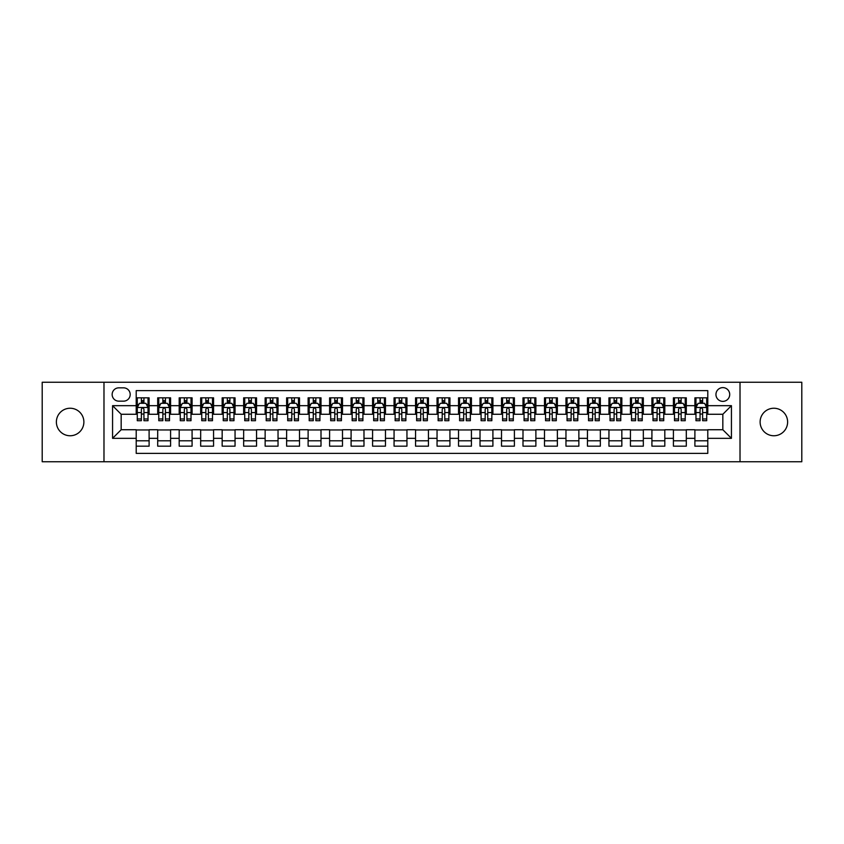 <?xml version="1.0" encoding="UTF-8"?>
<svg xmlns="http://www.w3.org/2000/svg" width="844" height="844" viewBox="0 0 844 844"><rect width="100%" height="100%" fill="white"/><g stroke="black" fill="none" stroke-linecap="round" stroke-linejoin="round"><path stroke-width="1.27" d="M773.864 408.243A13.757 13.757 0 0 0 760.117 422A13.757 13.757 0 0 0 773.864 435.757A13.757 13.757 0 0 0 787.621 422A13.757 13.757 0 0 0 773.864 408.243M70.136 408.243A13.757 13.757 0 0 0 56.379 422A13.757 13.757 0 0 0 70.136 435.757A13.757 13.757 0 0 0 83.883 422A13.757 13.757 0 0 0 70.136 408.243M722.833 387.618A6.879 6.879 0 0 0 715.955 394.496A6.879 6.879 0 0 0 722.833 401.375A6.879 6.879 0 0 0 729.712 394.496A6.879 6.879 0 0 0 722.833 387.618M740.019 461.752L801.8 461.752L801.8 382.248L740.019 382.248L740.019 461.752L103.981 461.752L103.981 382.248L42.2 382.248L42.2 461.752L103.981 461.752M707.789 397.83L694.897 397.83L694.897 405.669L686.299 405.669L686.299 414.267L694.897 414.267L694.897 405.669M686.299 405.669L686.299 397.83L673.406 397.83L673.406 405.669L664.819 405.669L664.819 414.267L673.406 414.267L673.406 405.669M664.819 405.669L664.819 397.83L651.916 397.83L651.916 405.669L643.328 405.669L643.328 414.267L651.916 414.267L651.916 405.669M643.328 405.669L643.328 397.83L630.436 397.83L630.436 405.669L621.838 405.669L621.838 414.267L630.436 414.267L630.436 405.669M621.838 405.669L621.838 397.83L608.946 397.83L608.946 405.669L600.348 405.669L600.348 414.267L608.946 414.267L608.946 405.669M600.348 405.669L600.348 397.83L587.456 397.83L587.456 405.669L578.857 405.669L578.857 414.267L587.456 414.267L587.456 405.669M578.857 405.669L578.857 397.83L565.965 397.83L565.965 405.669L557.378 405.669L557.378 414.267L565.965 414.267L565.965 405.669M557.378 405.669L557.378 397.83L544.486 397.83L544.486 405.669L535.887 405.669L535.887 414.267L544.486 414.267L544.486 405.669M535.887 405.669L535.887 397.83L522.995 397.83L522.995 405.669L514.397 405.669L514.397 414.267L522.995 414.267L522.995 405.669M514.397 405.669L514.397 397.83L501.505 397.83L501.505 405.669L492.907 405.669L492.907 414.267L501.505 414.267L501.505 405.669M492.907 405.669L492.907 397.83L480.014 397.83L480.014 405.669L471.427 405.669L471.427 414.267L480.014 414.267L480.014 405.669M471.427 405.669L471.427 397.83L458.535 397.83L458.535 405.669L449.936 405.669L449.936 414.267L458.535 414.267L458.535 405.669M449.936 405.669L449.936 397.83L437.044 397.83L437.044 405.669L428.446 405.669L428.446 414.267L437.044 414.267L437.044 405.669M428.446 405.669L428.446 397.83L415.554 397.83L415.554 405.669L406.956 405.669L406.956 414.267L415.554 414.267L415.554 405.669M406.956 405.669L406.956 397.83L394.064 397.83L394.064 405.669L385.465 405.669L385.465 414.267L394.064 414.267L394.064 405.669M385.465 405.669L385.465 397.83L372.573 397.83L372.573 405.669L363.986 405.669L363.986 414.267L372.573 414.267L372.573 405.669M363.986 405.669L363.986 397.83L351.093 397.83L351.093 405.669L342.495 405.669L342.495 414.267L351.093 414.267L351.093 405.669M342.495 405.669L342.495 397.83L329.603 397.83L329.603 405.669L321.005 405.669L321.005 414.267L329.603 414.267L329.603 405.669M321.005 405.669L321.005 397.83L308.113 397.83L308.113 405.669L299.514 405.669L299.514 414.267L308.113 414.267L308.113 405.669M299.514 405.669L299.514 397.83L286.622 397.83L286.622 405.669L278.035 405.669L278.035 414.267L286.622 414.267L286.622 405.669M278.035 405.669L278.035 397.83L265.143 397.83L265.143 405.669L256.544 405.669L256.544 414.267L265.143 414.267L265.143 405.669M256.544 405.669L256.544 397.83L243.652 397.83L243.652 405.669L235.054 405.669L235.054 414.267L243.652 414.267L243.652 405.669M235.054 405.669L235.054 397.83L222.162 397.83L222.162 405.669L213.564 405.669L213.564 414.267L222.162 414.267L222.162 405.669M213.564 405.669L213.564 397.83L200.672 397.83L200.672 405.669L192.084 405.669L192.084 414.267L200.672 414.267L200.672 405.669M192.084 405.669L192.084 397.83L179.181 397.83L179.181 405.669L170.593 405.669L170.593 414.267L179.181 414.267L179.181 405.669M170.593 405.669L170.593 397.83L157.701 397.83L157.701 414.267L149.103 414.267L149.103 397.83L136.211 397.83M136.211 446.17L149.103 446.17L149.103 429.733L157.701 429.733L157.701 446.17L170.593 446.17L170.593 429.733L179.181 429.733L179.181 438.331L170.593 438.331M179.181 438.331L179.181 446.17L192.084 446.17L192.084 429.733L200.672 429.733L200.672 438.331L192.084 438.331M200.672 438.331L200.672 446.17L213.564 446.17L213.564 429.733L222.162 429.733L222.162 438.331L213.564 438.331M222.162 438.331L222.162 446.17L235.054 446.17L235.054 429.733L243.652 429.733L243.652 438.331L235.054 438.331M243.652 438.331L243.652 446.17L256.544 446.17L256.544 429.733L265.143 429.733L265.143 438.331L256.544 438.331M265.143 438.331L265.143 446.17L278.035 446.17L278.035 429.733L286.622 429.733L286.622 438.331L278.035 438.331M286.622 438.331L286.622 446.17L299.514 446.17L299.514 429.733L308.113 429.733L308.113 438.331L299.514 438.331M308.113 438.331L308.113 446.17L321.005 446.17L321.005 429.733L329.603 429.733L329.603 438.331L321.005 438.331M329.603 438.331L329.603 446.17L342.495 446.17L342.495 429.733L351.093 429.733L351.093 438.331L342.495 438.331M351.093 438.331L351.093 446.17L363.986 446.17L363.986 429.733L372.573 429.733L372.573 438.331L363.986 438.331M372.573 438.331L372.573 446.17L385.465 446.17L385.465 429.733L394.064 429.733L394.064 438.331L385.465 438.331M394.064 438.331L394.064 446.17L406.956 446.17L406.956 429.733L415.554 429.733L415.554 438.331L406.956 438.331M415.554 438.331L415.554 446.17L428.446 446.17L428.446 429.733L437.044 429.733L437.044 438.331L428.446 438.331M437.044 438.331L437.044 446.17L449.936 446.17L449.936 429.733L458.535 429.733L458.535 438.331L449.936 438.331M458.535 438.331L458.535 446.17L471.427 446.17L471.427 429.733L480.014 429.733L480.014 438.331L471.427 438.331M480.014 438.331L480.014 446.17L492.907 446.17L492.907 429.733L501.505 429.733L501.505 438.331L492.907 438.331M501.505 438.331L501.505 446.17L514.397 446.17L514.397 429.733L522.995 429.733L522.995 438.331L514.397 438.331M522.995 438.331L522.995 446.17L535.887 446.17L535.887 429.733L544.486 429.733L544.486 438.331L535.887 438.331M544.486 438.331L544.486 446.17L557.378 446.17L557.378 429.733L565.965 429.733L565.965 438.331L557.378 438.331M565.965 438.331L565.965 446.17L578.857 446.17L578.857 429.733L587.456 429.733L587.456 438.331L578.857 438.331M587.456 438.331L587.456 446.17L600.348 446.17L600.348 429.733L608.946 429.733L608.946 438.331L600.348 438.331M608.946 438.331L608.946 446.17L621.838 446.17L621.838 429.733L630.436 429.733L630.436 438.331L621.838 438.331M630.436 438.331L630.436 446.17L643.328 446.17L643.328 429.733L651.916 429.733L651.916 438.331L643.328 438.331M651.916 438.331L651.916 446.17L664.819 446.17L664.819 429.733L673.406 429.733L673.406 438.331L664.819 438.331M673.406 438.331L673.406 446.17L686.299 446.17L686.299 429.733L694.897 429.733L694.897 438.331L686.299 438.331M118.804 401.153L123.53 401.153A6.657 6.657 0 0 0 130.198 394.496A6.657 6.657 0 0 0 123.53 387.839L118.804 387.839A6.657 6.657 0 0 0 112.146 394.496A6.657 6.657 0 0 0 118.804 401.153M740.019 382.248L103.981 382.248M707.789 405.669L707.789 390.624L136.211 390.624L136.211 414.267L121.167 414.267L121.167 429.733L136.211 429.733L136.211 453.376L707.789 453.376L707.789 429.733L722.833 429.733L722.833 414.267L707.789 414.267L707.789 405.669L731.431 405.669L731.431 438.331L707.789 438.331M136.211 438.331L112.569 438.331L112.569 405.669L136.211 405.669M694.897 438.331L694.897 446.17L707.789 446.17M136.211 403.2L137.287 403.2M141.37 403.2L143.944 403.2M148.027 403.2L149.103 403.2M136.211 414.045L137.287 414.045M141.37 414.045L143.944 414.045M148.027 414.045L149.103 414.045M136.211 429.955L149.103 429.955M136.211 440.8L149.103 440.8M157.701 414.045L158.778 414.045M162.85 414.045L165.435 414.045M169.517 414.045L170.593 414.045M157.701 403.2L158.778 403.2M162.85 403.2L165.435 403.2M169.517 403.2L170.593 403.2M157.701 429.955L170.593 429.955M157.701 440.8L170.593 440.8M179.181 429.955L192.084 429.955M179.181 440.8L192.084 440.8M179.181 403.2L180.257 403.2M184.34 403.2L186.925 403.2M191.008 403.2L192.084 403.2M179.181 414.045L180.257 414.045M184.34 414.045L186.925 414.045M191.008 414.045L192.084 414.045M200.672 429.955L213.564 429.955M200.672 440.8L213.564 440.8M200.672 403.2L201.748 403.2M205.83 403.2L208.405 403.2M212.488 403.2L213.564 403.2M200.672 414.045L201.748 414.045M205.83 414.045L208.405 414.045M212.488 414.045L213.564 414.045M222.162 429.955L235.054 429.955M222.162 440.8L235.054 440.8M222.162 403.2L223.238 403.2M227.321 403.2L229.895 403.2M233.978 403.2L235.054 403.2M222.162 414.045L223.238 414.045M227.321 414.045L229.895 414.045M233.978 414.045L235.054 414.045M243.652 429.955L256.544 429.955M243.652 440.8L256.544 440.8M243.652 403.2L244.728 403.2M248.811 403.2L251.385 403.2M255.468 403.2L256.544 403.2M243.652 414.045L244.728 414.045M248.811 414.045L251.385 414.045M255.468 414.045L256.544 414.045M265.143 429.955L278.035 429.955M265.143 440.8L278.035 440.8M265.143 403.2L266.208 403.2M270.291 403.2L272.876 403.2M276.959 403.2L278.035 403.2M265.143 414.045L266.208 414.045M270.291 414.045L272.876 414.045M276.959 414.045L278.035 414.045M286.622 429.955L299.514 429.955M286.622 440.8L299.514 440.8M286.622 403.2L287.698 403.2M291.781 403.2L294.366 403.2M298.449 403.2L299.514 403.2M286.622 414.045L287.698 414.045M291.781 414.045L294.366 414.045M298.449 414.045L299.514 414.045M308.113 429.955L321.005 429.955M308.113 440.8L321.005 440.8M308.113 403.2L309.189 403.2M313.272 403.2L315.846 403.2M319.929 403.2L321.005 403.2M308.113 414.045L309.189 414.045M313.272 414.045L315.846 414.045M319.929 414.045L321.005 414.045M329.603 429.955L342.495 429.955M329.603 440.8L342.495 440.8M329.603 403.2L330.679 403.2M334.762 403.2L337.336 403.2M341.419 403.2L342.495 403.2M329.603 414.045L330.679 414.045M334.762 414.045L337.336 414.045M341.419 414.045L342.495 414.045M351.093 429.955L363.986 429.955M351.093 440.8L363.986 440.8M351.093 403.2L352.159 403.2M356.242 403.2L358.827 403.2M362.909 403.2L363.986 403.2M351.093 414.045L352.159 414.045M356.242 414.045L358.827 414.045M362.909 414.045L363.986 414.045M372.573 429.955L385.465 429.955M372.573 440.8L385.465 440.8M372.573 403.2L373.649 403.2M377.732 403.2L380.317 403.2M384.4 403.2L385.465 403.2M372.573 414.045L373.649 414.045M377.732 414.045L380.317 414.045M384.4 414.045L385.465 414.045M394.064 429.955L406.956 429.955M394.064 440.8L406.956 440.8M394.064 403.2L395.14 403.2M399.223 403.2L401.797 403.2M405.88 403.2L406.956 403.2M394.064 414.045L395.14 414.045M399.223 414.045L401.797 414.045M405.88 414.045L406.956 414.045M415.554 429.955L428.446 429.955M415.554 440.8L428.446 440.8M415.554 403.2L416.63 403.2M420.713 403.2L423.287 403.2M427.37 403.2L428.446 403.2M415.554 414.045L416.63 414.045M420.713 414.045L423.287 414.045M427.37 414.045L428.446 414.045M437.044 429.955L449.936 429.955M437.044 440.8L449.936 440.8M437.044 403.2L438.12 403.2M442.203 403.2L444.777 403.2M448.86 403.2L449.936 403.2M437.044 414.045L438.12 414.045M442.203 414.045L444.777 414.045M448.86 414.045L449.936 414.045M458.535 429.955L471.427 429.955M458.535 440.8L471.427 440.8M458.535 403.2L459.6 403.2M463.683 403.2L466.268 403.2M470.351 403.2L471.427 403.2M458.535 414.045L459.6 414.045M463.683 414.045L466.268 414.045M470.351 414.045L471.427 414.045M480.014 429.955L492.907 429.955M480.014 440.8L492.907 440.8M480.014 403.2L481.091 403.2M485.173 403.2L487.758 403.2M491.841 403.2L492.907 403.2M480.014 414.045L481.091 414.045M485.173 414.045L487.758 414.045M491.841 414.045L492.907 414.045M501.505 429.955L514.397 429.955M501.505 440.8L514.397 440.8M501.505 403.2L502.581 403.2M506.664 403.2L509.238 403.2M513.321 403.2L514.397 403.2M501.505 414.045L502.581 414.045M506.664 414.045L509.238 414.045M513.321 414.045L514.397 414.045M522.995 429.955L535.887 429.955M522.995 440.8L535.887 440.8M522.995 403.2L524.071 403.2M528.154 403.2L530.728 403.2M534.811 403.2L535.887 403.2M522.995 414.045L524.071 414.045M528.154 414.045L530.728 414.045M534.811 414.045L535.887 414.045M544.486 429.955L557.378 429.955M544.486 440.8L557.378 440.8M544.486 403.2L545.551 403.2M549.634 403.2L552.219 403.2M556.301 403.2L557.378 403.2M544.486 414.045L545.551 414.045M549.634 414.045L552.219 414.045M556.301 414.045L557.378 414.045M565.965 429.955L578.857 429.955M565.965 440.8L578.857 440.8M565.965 403.2L567.041 403.2M571.124 403.2L573.709 403.2M577.792 403.2L578.857 403.2M565.965 414.045L567.041 414.045M571.124 414.045L573.709 414.045M577.792 414.045L578.857 414.045M587.456 429.955L600.348 429.955M587.456 440.8L600.348 440.8M587.456 403.2L588.532 403.2M592.615 403.2L595.189 403.2M599.272 403.2L600.348 403.2M587.456 414.045L588.532 414.045M592.615 414.045L595.189 414.045M599.272 414.045L600.348 414.045M608.946 429.955L621.838 429.955M608.946 440.8L621.838 440.8M608.946 403.2L610.022 403.2M614.105 403.2L616.679 403.2M620.762 403.2L621.838 403.2M608.946 414.045L610.022 414.045M614.105 414.045L616.679 414.045M620.762 414.045L621.838 414.045M630.436 429.955L643.328 429.955M630.436 440.8L643.328 440.8M630.436 403.2L631.512 403.2M635.595 403.2L638.169 403.2M642.252 403.2L643.328 403.2M630.436 414.045L631.512 414.045M635.595 414.045L638.169 414.045M642.252 414.045L643.328 414.045M651.916 429.955L664.819 429.955M651.916 440.8L664.819 440.8M651.916 403.2L652.992 403.2M657.075 403.2L659.66 403.2M663.743 403.2L664.819 403.2M651.916 414.045L652.992 414.045M657.075 414.045L659.66 414.045M663.743 414.045L664.819 414.045M673.406 429.955L686.299 429.955M673.406 440.8L686.299 440.8M673.406 403.2L674.483 403.2M678.565 403.2L681.15 403.2M685.222 403.2L686.299 403.2M673.406 414.045L674.483 414.045M678.565 414.045L681.15 414.045M685.222 414.045L686.299 414.045M694.897 429.955L707.789 429.955M694.897 440.8L707.789 440.8M694.897 403.2L695.973 403.2M700.056 403.2L702.63 403.2M706.713 403.2L707.789 403.2M694.897 414.045L695.973 414.045M700.056 414.045L702.63 414.045M706.713 414.045L707.789 414.045M121.167 414.267L112.569 405.669M121.167 429.733L112.569 438.331M731.431 405.669L722.833 414.267M731.431 438.331L722.833 429.733M143.944 400.615L141.37 400.615M148.027 418.962L143.944 418.962L143.944 420.713L148.027 420.713L148.027 407.599L145.875 403.305L139.429 403.305L137.287 407.599L137.287 420.713L141.37 420.713L141.37 418.962L137.287 418.962M137.287 407.599L137.287 397.83M148.027 407.599L148.027 397.83M141.37 403.305L141.37 397.83M143.944 397.83L143.944 403.305M143.944 418.962L143.944 409.213C143.09 407.557 142.225 407.557 141.37 409.213L141.37 418.962M165.435 400.615L162.85 400.615M169.517 418.962L165.435 418.962L165.435 420.713L169.517 420.713L169.517 407.599L167.365 403.305L160.919 403.305L158.778 407.599L158.778 420.713L162.85 420.713L162.85 418.962L158.778 418.962M158.778 407.599L158.778 397.83M169.517 407.599L169.517 397.83M162.85 403.305L162.85 397.83M165.435 397.83L165.435 403.305M165.435 418.962L165.435 409.213C164.58 407.557 163.715 407.557 162.85 409.213L162.85 418.962M186.925 400.615L184.34 400.615M191.008 418.962L186.925 418.962L186.925 420.713L191.008 420.713L191.008 407.599L188.856 403.305L182.41 403.305L180.257 407.599L180.257 420.713L184.34 420.713L184.34 418.962L180.257 418.962M180.257 407.599L180.257 397.83M191.008 407.599L191.008 397.83M184.34 403.305L184.34 397.83M186.925 397.83L186.925 403.305M186.925 418.962L186.925 409.213C186.06 407.557 185.205 407.557 184.34 409.213L184.34 418.962M208.405 400.615L205.83 400.615M212.488 418.962L208.405 418.962L208.405 420.713L212.488 420.713L212.488 407.599L210.346 403.305L203.9 403.305L201.748 407.599L201.748 420.713L205.83 420.713L205.83 418.962L201.748 418.962M201.748 407.599L201.748 397.83M212.488 407.599L212.488 397.83M205.83 403.305L205.83 397.83M208.405 397.83L208.405 403.305M208.405 418.962L208.405 409.213C207.55 407.557 206.696 407.557 205.83 409.213L205.83 418.962M229.895 400.615L227.321 400.615M233.978 418.962L229.895 418.962L229.895 420.713L233.978 420.713L233.978 407.599L231.836 403.305L225.39 403.305L223.238 407.599L223.238 420.713L227.321 420.713L227.321 418.962L223.238 418.962M223.238 407.599L223.238 397.83M233.978 407.599L233.978 397.83M227.321 403.305L227.321 397.83M229.895 397.83L229.895 403.305M229.895 418.962L229.895 409.213C229.04 407.557 228.175 407.557 227.321 409.213L227.321 418.962M251.385 400.615L248.811 400.615M255.468 418.962L251.385 418.962L251.385 420.713L255.468 420.713L255.468 407.599L253.316 403.305L246.87 403.305L244.728 407.599L244.728 420.713L248.811 420.713L248.811 418.962L244.728 418.962M244.728 407.599L244.728 397.83M255.468 407.599L255.468 397.83M248.811 403.305L248.811 397.83M251.385 397.83L251.385 403.305M251.385 418.962L251.385 409.213C250.531 407.557 249.666 407.557 248.811 409.213L248.811 418.962M272.876 400.615L270.291 400.615M276.959 418.962L272.876 418.962L272.876 420.713L276.959 420.713L276.959 407.599L274.806 403.305L268.36 403.305L266.208 407.599L266.208 420.713L270.291 420.713L270.291 418.962L266.208 418.962M266.208 407.599L266.208 397.83M276.959 407.599L276.959 397.83M270.291 403.305L270.291 397.83M272.876 397.83L272.876 403.305M272.876 418.962L272.876 409.213C272.011 407.557 271.156 407.557 270.291 409.213L270.291 418.962M294.366 400.615L291.781 400.615M298.449 418.962L294.366 418.962L294.366 420.713L298.449 420.713L298.449 407.599L296.297 403.305L289.851 403.305L287.698 407.599L287.698 420.713L291.781 420.713L291.781 418.962L287.698 418.962M287.698 407.599L287.698 397.83M298.449 407.599L298.449 397.83M291.781 403.305L291.781 397.83M294.366 397.83L294.366 403.305M294.366 418.962L294.366 409.213C293.501 407.557 292.646 407.557 291.781 409.213L291.781 418.962M315.846 400.615L313.272 400.615M319.929 418.962L315.846 418.962L315.846 420.713L319.929 420.713L319.929 407.599L317.787 403.305L311.341 403.305L309.189 407.599L309.189 420.713L313.272 420.713L313.272 418.962L309.189 418.962M309.189 407.599L309.189 397.83M319.929 407.599L319.929 397.83M313.272 403.305L313.272 397.83M315.846 397.83L315.846 403.305M315.846 418.962L315.846 409.213C314.991 407.557 314.126 407.557 313.272 409.213L313.272 418.962M337.336 400.615L334.762 400.615M341.419 418.962L337.336 418.962L337.336 420.713L341.419 420.713L341.419 407.599L339.267 403.305L332.821 403.305L330.679 407.599L330.679 420.713L334.762 420.713L334.762 418.962L330.679 418.962M330.679 407.599L330.679 397.83M341.419 407.599L341.419 397.83M334.762 403.305L334.762 397.83M337.336 397.83L337.336 403.305M337.336 418.962L337.336 409.213C336.482 407.557 335.617 407.557 334.762 409.213L334.762 418.962M358.827 400.615L356.242 400.615M362.909 418.962L358.827 418.962L358.827 420.713L362.909 420.713L362.909 407.599L360.757 403.305L354.311 403.305L352.159 407.599L352.159 420.713L356.242 420.713L356.242 418.962L352.159 418.962M352.159 407.599L352.159 397.83M362.909 407.599L362.909 397.83M356.242 403.305L356.242 397.83M358.827 397.83L358.827 403.305M358.827 418.962L358.827 409.213C357.972 407.557 357.107 407.557 356.242 409.213L356.242 418.962M380.317 400.615L377.732 400.615M384.4 418.962L380.317 418.962L380.317 420.713L384.4 420.713L384.4 407.599L382.248 403.305L375.802 403.305L373.649 407.599L373.649 420.713L377.732 420.713L377.732 418.962L373.649 418.962M373.649 407.599L373.649 397.83M384.4 407.599L384.4 397.83M377.732 403.305L377.732 397.83M380.317 397.83L380.317 403.305M380.317 418.962L380.317 409.213C379.452 407.557 378.597 407.557 377.732 409.213L377.732 418.962M401.797 400.615L399.223 400.615M405.88 418.962L401.797 418.962L401.797 420.713L405.88 420.713L405.88 407.599L403.738 403.305L397.292 403.305L395.14 407.599L395.14 420.713L399.223 420.713L399.223 418.962L395.14 418.962M395.14 407.599L395.14 397.83M405.88 407.599L405.88 397.83M399.223 403.305L399.223 397.83M401.797 397.83L401.797 403.305M401.797 418.962L401.797 409.213C400.942 407.557 400.088 407.557 399.223 409.213L399.223 418.962M423.287 400.615L420.713 400.615M427.37 418.962L423.287 418.962L423.287 420.713L427.37 420.713L427.37 407.599L425.228 403.305L418.772 403.305L416.63 407.599L416.63 420.713L420.713 420.713L420.713 418.962L416.63 418.962M416.63 407.599L416.63 397.83M427.37 407.599L427.37 397.83M420.713 403.305L420.713 397.83M423.287 397.83L423.287 403.305M423.287 418.962L423.287 409.213C422.433 407.557 421.567 407.557 420.713 409.213L420.713 418.962M444.777 400.615L442.203 400.615M448.86 418.962L444.777 418.962L444.777 420.713L448.86 420.713L448.86 407.599L446.708 403.305L440.262 403.305L438.12 407.599L438.12 420.713L442.203 420.713L442.203 418.962L438.12 418.962M438.12 407.599L438.12 397.83M448.86 407.599L448.86 397.83M442.203 403.305L442.203 397.83M444.777 397.83L444.777 403.305M444.777 418.962L444.777 409.213C443.923 407.557 443.058 407.557 442.203 409.213L442.203 418.962M466.268 400.615L463.683 400.615M470.351 418.962L466.268 418.962L466.268 420.713L470.351 420.713L470.351 407.599L468.198 403.305L461.752 403.305L459.6 407.599L459.6 420.713L463.683 420.713L463.683 418.962L459.6 418.962M459.6 407.599L459.6 397.83M470.351 407.599L470.351 397.83M463.683 403.305L463.683 397.83M466.268 397.83L466.268 403.305M466.268 418.962L466.268 409.213C465.403 407.557 464.548 407.557 463.683 409.213L463.683 418.962M487.758 400.615L485.173 400.615M491.841 418.962L487.758 418.962L487.758 420.713L491.841 420.713L491.841 407.599L489.689 403.305L483.243 403.305L481.091 407.599L481.091 420.713L485.173 420.713L485.173 418.962L481.091 418.962M481.091 407.599L481.091 397.83M491.841 407.599L491.841 397.83M485.173 403.305L485.173 397.83M487.758 397.83L487.758 403.305M487.758 418.962L487.758 409.213C486.893 407.557 486.038 407.557 485.173 409.213L485.173 418.962M509.238 400.615L506.664 400.615M513.321 418.962L509.238 418.962L509.238 420.713L513.321 420.713L513.321 407.599L511.179 403.305L504.733 403.305L502.581 407.599L502.581 420.713L506.664 420.713L506.664 418.962L502.581 418.962M502.581 407.599L502.581 397.83M513.321 407.599L513.321 397.83M506.664 403.305L506.664 397.83M509.238 397.83L509.238 403.305M509.238 418.962L509.238 409.213C508.383 407.557 507.518 407.557 506.664 409.213L506.664 418.962M530.728 400.615L528.154 400.615M534.811 418.962L530.728 418.962L530.728 420.713L534.811 420.713L534.811 407.599L532.659 403.305L526.213 403.305L524.071 407.599L524.071 420.713L528.154 420.713L528.154 418.962L524.071 418.962M524.071 407.599L524.071 397.83M534.811 407.599L534.811 397.83M528.154 403.305L528.154 397.83M530.728 397.83L530.728 403.305M530.728 418.962L530.728 409.213C529.874 407.557 529.009 407.557 528.154 409.213L528.154 418.962M552.219 400.615L549.634 400.615M556.301 418.962L552.219 418.962L552.219 420.713L556.301 420.713L556.301 407.599L554.149 403.305L547.703 403.305L545.551 407.599L545.551 420.713L549.634 420.713L549.634 418.962L545.551 418.962M545.551 407.599L545.551 397.83M556.301 407.599L556.301 397.83M549.634 403.305L549.634 397.83M552.219 397.83L552.219 403.305M552.219 418.962L552.219 409.213C551.354 407.557 550.499 407.557 549.634 409.213L549.634 418.962M573.709 400.615L571.124 400.615M577.792 418.962L573.709 418.962L573.709 420.713L577.792 420.713L577.792 407.599L575.64 403.305L569.194 403.305L567.041 407.599L567.041 420.713L571.124 420.713L571.124 418.962L567.041 418.962M567.041 407.599L567.041 397.83M577.792 407.599L577.792 397.83M571.124 403.305L571.124 397.83M573.709 397.83L573.709 403.305M573.709 418.962L573.709 409.213C572.844 407.557 571.989 407.557 571.124 409.213L571.124 418.962M595.189 400.615L592.615 400.615M599.272 418.962L595.189 418.962L595.189 420.713L599.272 420.713L599.272 407.599L597.13 403.305L590.684 403.305L588.532 407.599L588.532 420.713L592.615 420.713L592.615 418.962L588.532 418.962M588.532 407.599L588.532 397.83M599.272 407.599L599.272 397.83M592.615 403.305L592.615 397.83M595.189 397.83L595.189 403.305M595.189 418.962L595.189 409.213C594.334 407.557 593.48 407.557 592.615 409.213L592.615 418.962M616.679 400.615L614.105 400.615M620.762 418.962L616.679 418.962L616.679 420.713L620.762 420.713L620.762 407.599L618.61 403.305L612.164 403.305L610.022 407.599L610.022 420.713L614.105 420.713L614.105 418.962L610.022 418.962M610.022 407.599L610.022 397.83M620.762 407.599L620.762 397.83M614.105 403.305L614.105 397.83M616.679 397.83L616.679 403.305M616.679 418.962L616.679 409.213C615.825 407.557 614.959 407.557 614.105 409.213L614.105 418.962M638.169 400.615L635.595 400.615M642.252 418.962L638.169 418.962L638.169 420.713L642.252 420.713L642.252 407.599L640.1 403.305L633.654 403.305L631.512 407.599L631.512 420.713L635.595 420.713L635.595 418.962L631.512 418.962M631.512 407.599L631.512 397.83M642.252 407.599L642.252 397.83M635.595 403.305L635.595 397.83M638.169 397.83L638.169 403.305M638.169 418.962L638.169 409.213C637.315 407.557 636.45 407.557 635.595 409.213L635.595 418.962M659.66 400.615L657.075 400.615M663.743 418.962L659.66 418.962L659.66 420.713L663.743 420.713L663.743 407.599L661.591 403.305L655.144 403.305L652.992 407.599L652.992 420.713L657.075 420.713L657.075 418.962L652.992 418.962M652.992 407.599L652.992 397.83M663.743 407.599L663.743 397.83M657.075 403.305L657.075 397.83M659.66 397.83L659.66 403.305M659.66 418.962L659.66 409.213C658.795 407.557 657.94 407.557 657.075 409.213L657.075 418.962M681.15 400.615L678.565 400.615M685.222 418.962L681.15 418.962L681.15 420.713L685.222 420.713L685.222 407.599L683.081 403.305L676.635 403.305L674.483 407.599L674.483 420.713L678.565 420.713L678.565 418.962L674.483 418.962M674.483 407.599L674.483 397.83M685.222 407.599L685.222 397.83M678.565 403.305L678.565 397.83M681.15 397.83L681.15 403.305M681.15 418.962L681.15 409.213C680.285 407.557 679.431 407.557 678.565 409.213L678.565 418.962M702.63 400.615L700.056 400.615M706.713 418.962L702.63 418.962L702.63 420.713L706.713 420.713L706.713 407.599L704.571 403.305L698.125 403.305L695.973 407.599L695.973 420.713L700.056 420.713L700.056 418.962L695.973 418.962M695.973 407.599L695.973 397.83M706.713 407.599L706.713 397.83M700.056 403.305L700.056 397.83M702.63 397.83L702.63 403.305M702.63 418.962L702.63 409.213C701.775 407.557 700.91 407.557 700.056 409.213L700.056 418.962M157.701 438.331L149.103 438.331M157.701 405.669L149.103 405.669M147.974 407.494L137.34 407.494M137.287 404.487L138.838 404.487M146.466 404.487L148.027 404.487M141.37 412.579L137.287 412.579M148.027 412.579L143.944 412.579M143.944 401.987L141.37 401.987M169.465 407.494L158.83 407.494M158.778 404.487L160.328 404.487M167.956 404.487L169.517 404.487M162.85 412.579L158.778 412.579M169.517 412.579L165.435 412.579M165.435 401.987L162.85 401.987M190.955 407.494L180.31 407.494M180.257 404.487L181.819 404.487M189.446 404.487L191.008 404.487M184.34 412.579L180.257 412.579M191.008 412.579L186.925 412.579M186.925 401.987L184.34 401.987M212.435 407.494L201.8 407.494M201.748 404.487L203.309 404.487M210.937 404.487L212.488 404.487M205.83 412.579L201.748 412.579M212.488 412.579L208.405 412.579M208.405 401.987L205.83 401.987M233.925 407.494L223.291 407.494M223.238 404.487L224.789 404.487M232.427 404.487L233.978 404.487M227.321 412.579L223.238 412.579M233.978 412.579L229.895 412.579M229.895 401.987L227.321 401.987M255.415 407.494L244.781 407.494M244.728 404.487L246.279 404.487M253.907 404.487L255.468 404.487M248.811 412.579L244.728 412.579M255.468 412.579L251.385 412.579M251.385 401.987L248.811 401.987M276.906 407.494L266.261 407.494M266.208 404.487L267.77 404.487M275.397 404.487L276.959 404.487M270.291 412.579L266.208 412.579M276.959 412.579L272.876 412.579M272.876 401.987L270.291 401.987M298.386 407.494L287.751 407.494M287.698 404.487L289.26 404.487M296.888 404.487L298.449 404.487M291.781 412.579L287.698 412.579M298.449 412.579L294.366 412.579M294.366 401.987L291.781 401.987M319.876 407.494L309.242 407.494M309.189 404.487L310.75 404.487M318.378 404.487L319.929 404.487M313.272 412.579L309.189 412.579M319.929 412.579L315.846 412.579M315.846 401.987L313.272 401.987M341.366 407.494L330.732 407.494M330.679 404.487L332.23 404.487M339.858 404.487L341.419 404.487M334.762 412.579L330.679 412.579M341.419 412.579L337.336 412.579M337.336 401.987L334.762 401.987M362.857 407.494L352.222 407.494M352.159 404.487L353.72 404.487M361.348 404.487L362.909 404.487M356.242 412.579L352.159 412.579M362.909 412.579L358.827 412.579M358.827 401.987L356.242 401.987M384.347 407.494L373.702 407.494M373.649 404.487L375.211 404.487M382.838 404.487L384.4 404.487M377.732 412.579L373.649 412.579M384.4 412.579L380.317 412.579M380.317 401.987L377.732 401.987M405.827 407.494L395.192 407.494M395.14 404.487L396.701 404.487M404.329 404.487L405.88 404.487M399.223 412.579L395.14 412.579M405.88 412.579L401.797 412.579M401.797 401.987L399.223 401.987M427.317 407.494L416.683 407.494M416.63 404.487L418.181 404.487M425.819 404.487L427.37 404.487M420.713 412.579L416.63 412.579M427.37 412.579L423.287 412.579M423.287 401.987L420.713 401.987M448.808 407.494L438.173 407.494M438.12 404.487L439.671 404.487M447.299 404.487L448.86 404.487M442.203 412.579L438.12 412.579M448.86 412.579L444.777 412.579M444.777 401.987L442.203 401.987M470.298 407.494L459.653 407.494M459.6 404.487L461.162 404.487M468.789 404.487L470.351 404.487M463.683 412.579L459.6 412.579M470.351 412.579L466.268 412.579M466.268 401.987L463.683 401.987M491.778 407.494L481.143 407.494M481.091 404.487L482.652 404.487M490.28 404.487L491.841 404.487M485.173 412.579L481.091 412.579M491.841 412.579L487.758 412.579M487.758 401.987L485.173 401.987M513.268 407.494L502.634 407.494M502.581 404.487L504.142 404.487M511.77 404.487L513.321 404.487M506.664 412.579L502.581 412.579M513.321 412.579L509.238 412.579M509.238 401.987L506.664 401.987M534.758 407.494L524.124 407.494M524.071 404.487L525.622 404.487M533.25 404.487L534.811 404.487M528.154 412.579L524.071 412.579M534.811 412.579L530.728 412.579M530.728 401.987L528.154 401.987M556.249 407.494L545.614 407.494M545.551 404.487L547.112 404.487M554.74 404.487L556.301 404.487M549.634 412.579L545.551 412.579M556.301 412.579L552.219 412.579M552.219 401.987L549.634 401.987M577.739 407.494L567.094 407.494M567.041 404.487L568.603 404.487M576.23 404.487L577.792 404.487M571.124 412.579L567.041 412.579M577.792 412.579L573.709 412.579M573.709 401.987L571.124 401.987M599.219 407.494L588.584 407.494M588.532 404.487L590.093 404.487M597.721 404.487L599.272 404.487M592.615 412.579L588.532 412.579M599.272 412.579L595.189 412.579M595.189 401.987L592.615 401.987M620.709 407.494L610.075 407.494M610.022 404.487L611.573 404.487M619.211 404.487L620.762 404.487M614.105 412.579L610.022 412.579M620.762 412.579L616.679 412.579M616.679 401.987L614.105 401.987M642.2 407.494L631.565 407.494M631.512 404.487L633.063 404.487M640.691 404.487L642.252 404.487M635.595 412.579L631.512 412.579M642.252 412.579L638.169 412.579M638.169 401.987L635.595 401.987M663.69 407.494L653.045 407.494M652.992 404.487L654.554 404.487M662.181 404.487L663.743 404.487M657.075 412.579L652.992 412.579M663.743 412.579L659.66 412.579M659.66 401.987L657.075 401.987M685.17 407.494L674.535 407.494M674.483 404.487L676.044 404.487M683.672 404.487L685.222 404.487M678.565 412.579L674.483 412.579M685.222 412.579L681.15 412.579M681.15 401.987L678.565 401.987M706.66 407.494L696.026 407.494M695.973 404.487L697.534 404.487M705.162 404.487L706.713 404.487M700.056 412.579L695.973 412.579M706.713 412.579L702.63 412.579M702.63 401.987L700.056 401.987"/></g></svg>
